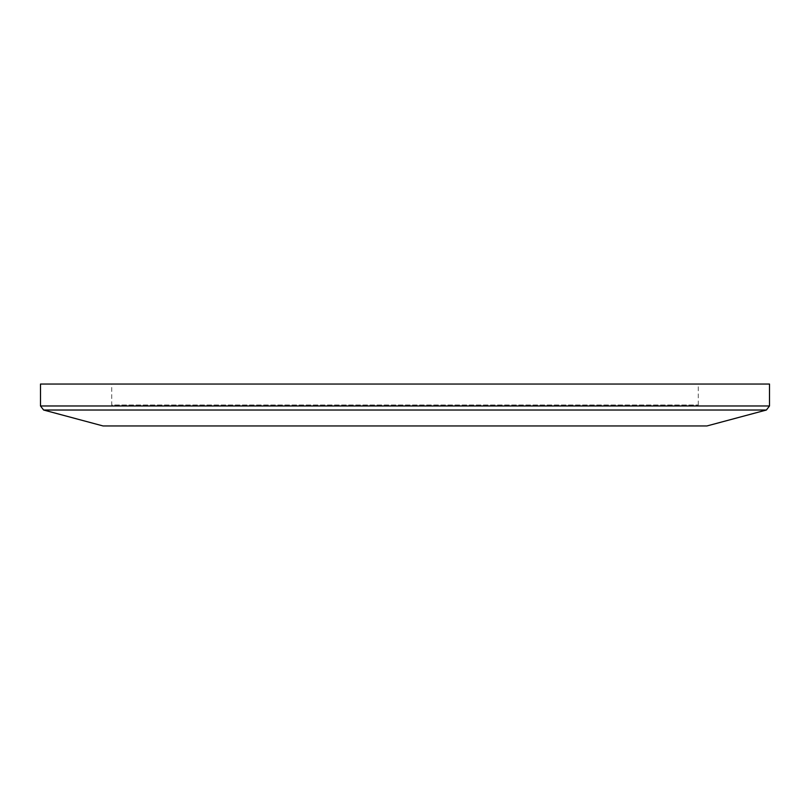 <?xml version="1.0" encoding="UTF-8"?>
<svg xmlns="http://www.w3.org/2000/svg" width="810" height="810" viewBox="0 0 810 810"><rect width="100%" height="100%" fill="white"/><g stroke="black" fill="none" stroke-linecap="round" stroke-linejoin="round"><path stroke-width="0.61" stroke-dasharray="4.05 3.04" d="M706.958 425.949L103.042 425.949M769.5 384.051L40.5 384.051M111.719 384.051L698.281 384.051L111.719 384.051L111.719 405L698.281 405L111.719 405M40.5 405.972L769.5 405.972M766.392 410.022L43.608 410.022M698.281 405L698.281 384.051"/><path stroke-width="1.21" d="M769.5 405.972L40.5 405.972L40.5 384.051L769.5 384.051L769.5 405.972L766.392 410.022L706.958 425.949L103.042 425.949L43.608 410.022L766.392 410.022M40.5 405.972L43.608 410.022"/></g></svg>
